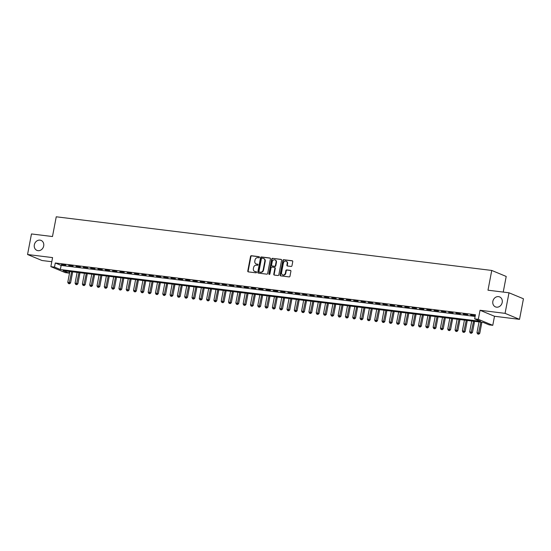 <?xml version="1.0" encoding="UTF-8"?>
<svg xmlns="http://www.w3.org/2000/svg" width="551" height="551" viewBox="0 0 551 551"><rect width="100%" height="100%" fill="white"/><g stroke="black" fill="none" stroke-linecap="round" stroke-linejoin="round"><path stroke-width="0.83" d="M259.425 257.296A0.579 0.503 -67.5 0 0 259.032 256.67L251.414 255.726A0.826 0.716 -67.5 0 0 250.54 256.449L247.771 270.982A0.826 0.716 -67.5 0 0 248.329 271.877L255.953 272.821A0.579 0.503 -67.5 0 0 256.167 271.691L255.182 271.567A2.652 2.294 -67.5 0 1 254.658 271.429A2.652 2.294 -67.5 0 1 253.377 268.702L253.612 267.49A2.652 2.294 -67.5 0 1 256.401 265.189L257.386 265.306A0.579 0.503 -67.5 0 0 257.599 264.177L256.614 264.06A2.652 2.294 -67.5 0 1 256.091 263.922A2.652 2.294 -67.5 0 1 254.81 261.188L255.044 259.976A2.652 2.294 -67.5 0 1 257.834 257.675L258.818 257.799A0.579 0.503 -67.5 0 0 259.425 257.296M492.856 301.321A5.4 4.67 -67.5 0 0 495.466 306.886A5.4 4.67 -67.5 0 0 502.209 302.478A5.4 4.67 -67.5 0 0 499.605 296.913A5.4 4.67 -67.5 0 0 492.856 301.321M34.334 244.823A5.4 4.67 -67.5 0 0 36.945 250.388A5.4 4.67 -67.5 0 0 43.687 245.98A5.4 4.67 -67.5 0 0 41.077 240.415A5.4 4.67 -67.5 0 0 34.334 244.823M291.1 266.443A0.826 0.716 -67.5 0 0 291.975 265.727L292.753 261.649A0.826 0.716 -67.5 0 0 292.188 260.754L283.724 259.714A0.826 0.716 -67.5 0 0 282.856 260.43L280.08 274.963A0.826 0.716 -67.5 0 0 280.645 275.858L289.11 276.905A0.826 0.716 -67.5 0 0 289.978 276.182L290.914 271.257A0.826 0.716 -67.5 0 0 290.356 270.362L286.734 269.914A0.826 0.716 -67.5 0 0 285.859 270.637L285.397 273.076A2.211 1.915 -67.5 0 1 281.561 272.607L283.386 263.034A2.211 1.915 -67.5 0 1 287.223 263.509L286.919 265.107A0.826 0.716 -67.5 0 0 287.477 266.002L291.1 266.443M474.666 318.871L478.316 319.318L492.773 325.317L489.123 324.863L483.261 322.431L63.096 270.665L68.958 273.096L65.307 272.642L50.85 266.65L54.508 267.097L60.362 269.529L480.527 321.302L474.666 318.871L475.451 314.752L55.286 262.985L54.508 267.097M50.85 266.65L52.579 257.599L27.55 254.514L31.476 233.948L52.483 236.537L56.25 216.791L491.754 270.451L487.986 290.198L508.993 292.788L505.074 313.354L480.045 310.268L478.316 319.318M270.445 258.901A0.826 0.716 -67.5 0 0 269.88 258.006L261.415 256.959A0.826 0.716 -67.5 0 0 260.547 257.682L257.772 272.215A0.826 0.716 -67.5 0 0 258.336 273.11L266.801 274.157A0.826 0.716 -67.5 0 0 267.669 273.434L270.445 258.901M272.573 258.336L281.038 259.376A0.826 0.716 -67.5 0 1 281.595 260.272L278.827 274.811A0.826 0.716 -67.5 0 1 277.952 275.528L274.329 275.08A0.826 0.716 -67.5 0 1 273.771 274.184L274.894 268.296A0.826 0.716 -67.5 0 0 274.329 267.393L271.925 267.097A0.826 0.716 -67.5 0 0 271.058 267.82L269.887 273.957A0.579 0.503 -67.5 0 1 268.881 273.833L271.698 259.053A0.826 0.716 -67.5 0 1 272.573 258.336L281.375 259.535M508.993 292.788L523.45 298.78L519.524 319.353L505.074 313.354M27.55 254.514L42.007 260.513L51.794 261.718M65.796 265.107L61.409 264.563L65.796 265.107M73.104 266.002L68.717 265.465L73.104 266.002M80.405 266.904L76.024 266.367L80.405 266.904M87.712 267.807L83.332 267.263L87.712 267.807M95.02 268.709L90.639 268.165L95.02 268.709M102.328 269.604L97.947 269.067L102.328 269.604M109.635 270.507L105.255 269.969L109.635 270.507M116.943 271.409L112.562 270.865L116.943 271.409M124.251 272.304L119.87 271.767L124.251 272.304M131.558 273.206L127.171 272.669L131.558 273.206M138.866 274.109L134.478 273.565L138.866 274.109M146.173 275.011L141.786 274.467L146.173 275.011M153.481 275.906L149.094 275.369L153.481 275.906M160.789 276.809L156.401 276.271L160.789 276.809M168.096 277.711L163.709 277.167L168.096 277.711M175.404 278.606L171.017 278.069L175.404 278.606M182.712 279.509L178.324 278.971L182.712 279.509M190.012 280.411L185.632 279.874L190.012 280.411M197.32 281.313L192.94 280.769L197.32 281.313M204.628 282.208L200.247 281.671L204.628 282.208M211.935 283.111L207.555 282.573L211.935 283.111M219.243 284.013L214.862 283.469L219.243 284.013M226.551 284.915L222.17 284.371L226.551 284.915M233.858 285.811L229.471 285.273L233.858 285.811M241.166 286.713L236.778 286.176L241.166 286.713M248.473 287.615L244.086 287.071L248.473 287.615M255.781 288.51L251.394 287.973L255.781 288.51M263.089 289.413L258.701 288.876L263.089 289.413M270.396 290.315L266.009 289.771L270.396 290.315M277.704 291.217L273.317 290.673L277.704 291.217M285.012 292.113L280.624 291.575L285.012 292.113M292.312 293.015L287.932 292.478L292.312 293.015M299.62 293.917L295.24 293.373L299.62 293.917M306.928 294.819L302.547 294.275L306.928 294.819M314.235 295.715L309.855 295.178L314.235 295.715M321.543 296.617L317.162 296.08L321.543 296.617M328.851 297.519L324.47 296.975L328.851 297.519M336.158 298.415L331.771 297.877L336.158 298.415M343.466 299.317L339.079 298.78L343.466 299.317M350.773 300.219L346.386 299.675L350.773 300.219M358.081 301.121L353.694 300.577L358.081 301.121M365.389 302.017L361.001 301.48L365.389 302.017M372.696 302.919L368.309 302.382L372.696 302.919M380.004 303.821L375.617 303.277L380.004 303.821M387.312 304.724L382.924 304.18L387.312 304.724M394.619 305.619L390.232 305.082L394.619 305.619M401.92 306.521L397.54 305.984L401.92 306.521M409.228 307.424L404.847 306.879L409.228 307.424M416.535 308.319L412.155 307.782L416.535 308.319M423.843 309.221L419.463 308.684L423.843 309.221M431.151 310.123L426.77 309.579L431.151 310.123M438.458 311.026L434.078 310.482L438.458 311.026M445.766 311.921L441.379 311.384L445.766 311.921M453.074 312.823L448.686 312.286L453.074 312.823M460.381 313.726L455.994 313.182L460.381 313.726M467.689 314.628L463.301 314.084L467.689 314.628M55.286 262.985L61.147 265.417L475.134 316.426M475.279 315.647L470.609 314.986L475.244 315.84M503.228 292.078L506.211 276.45L491.754 270.451M480.045 310.268L494.502 316.267L519.524 319.353M494.502 316.267L492.773 325.317M69.274 271.423L68.958 273.096M61.147 265.417L60.362 269.529M256.291 263.991A2.652 2.294 -67.5 0 0 256.484 264.081A2.652 2.294 -67.5 0 0 257.007 264.218L256.614 264.06M257.875 264.328L257.007 264.218M254.858 271.498A2.652 2.294 -67.5 0 0 255.051 271.588A2.652 2.294 -67.5 0 0 255.574 271.726L255.182 271.567M256.442 271.836L255.574 271.726M259.307 256.814L251.8 255.891A0.826 0.716 -67.5 0 0 250.932 256.608L248.157 271.147A0.826 0.716 -67.5 0 0 248.377 271.884M270.224 258.164L261.808 257.124A0.826 0.716 -67.5 0 0 260.94 257.84L258.164 272.38A0.826 0.716 -67.5 0 0 258.385 273.117M261.994 258.192A0.579 0.503 -67.5 0 0 261.381 258.695L258.949 271.45A0.579 0.503 -67.5 0 0 259.342 272.077L260.382 272.208A2.652 2.294 -67.5 0 0 263.171 269.907L264.831 261.188A2.652 2.294 -67.5 0 0 263.55 258.453A2.652 2.294 -67.5 0 0 263.034 258.316L261.994 258.192M259.514 272.153A0.579 0.503 -67.5 0 0 259.735 272.242L259.342 272.077M263.743 258.55A2.652 2.294 -67.5 0 1 263.943 258.619A2.652 2.294 -67.5 0 1 265.224 261.346L263.557 270.066A2.652 2.294 -67.5 0 1 260.775 272.366L259.735 272.242M274.722 267.559A0.826 0.716 -67.5 0 1 275.286 268.454L274.157 274.35A0.826 0.716 -67.5 0 0 274.377 275.087M272.959 258.502A0.826 0.716 -67.5 0 0 272.091 259.218L269.274 273.992A0.579 0.503 -67.5 0 0 269.377 274.46M276.058 262.173A2.211 1.915 -67.5 0 0 272.222 261.704L271.581 265.072A0.826 0.716 -67.5 0 0 272.146 265.968L274.543 266.264A0.826 0.716 -67.5 0 0 275.417 265.548L276.058 262.173L276.45 262.338A2.211 1.915 -67.5 0 0 275.176 259.989M272.222 266.002A0.826 0.716 -67.5 0 0 272.531 266.133L272.146 265.968M276.45 262.338L275.81 265.706A0.826 0.716 -67.5 0 1 274.935 266.429L272.531 266.133M286.341 261.319A2.211 1.915 -67.5 0 1 287.608 263.674L287.305 265.265A0.826 0.716 -67.5 0 0 287.526 266.009M282.828 274.956A2.211 1.915 -67.5 0 0 285.783 273.241L285.397 273.076M290.694 270.52L287.126 270.08A0.826 0.716 -67.5 0 0 286.251 270.796L285.783 273.241M292.533 260.912L284.116 259.872A0.826 0.716 -67.5 0 0 283.242 260.589L280.473 275.128A0.826 0.716 -67.5 0 0 280.693 275.865M69.825 271.491L67.773 282.277L70.576 282.911L72.684 271.843M69.137 283.627L68.407 283.538L69.529 283.786L69.137 283.627L71.658 271.719M68.407 283.538L67.773 282.277M70.576 282.911L69.529 283.786M77.133 272.394L75.081 283.18L77.884 283.806L79.991 272.745M76.444 284.53L75.714 284.433L76.837 284.688L76.444 284.53L78.958 272.614M75.714 284.433L75.081 283.18M77.884 283.806L76.837 284.688M84.441 273.296L82.381 284.075L85.185 284.709L87.299 273.647M83.752 285.425L83.022 285.335L84.145 285.59L83.752 285.425L86.266 273.516M83.022 285.335L82.381 284.075M85.185 284.709L84.145 285.59M91.748 274.191L89.689 284.977L92.492 285.611L94.607 274.543M91.06 286.327L90.33 286.238L91.452 286.492L91.06 286.327L93.574 274.419M90.33 286.238L89.689 284.977M92.492 285.611L91.452 286.492M99.056 275.094L96.997 285.879L99.8 286.506L101.914 275.445M98.367 287.229L97.637 287.14L98.76 287.388L98.367 287.229L100.881 275.321M97.637 287.14L96.997 285.879M99.8 286.506L98.76 287.388M106.364 275.996L104.304 286.782L107.108 287.408L109.222 276.347M105.675 288.125L104.945 288.035L106.067 288.29L105.675 288.125L108.189 276.216M104.945 288.035L104.304 286.782M107.108 287.408L106.067 288.29M113.671 276.891L111.612 287.677L114.415 288.311L116.53 277.249M112.983 289.027L112.252 288.938L113.368 289.192L112.983 289.027L115.496 277.119M112.252 288.938L111.612 287.677M114.415 288.311L113.368 289.192M120.979 277.794L118.92 288.579L121.723 289.213L123.837 278.145M120.29 289.929L119.56 289.84L120.676 290.088L120.29 289.929L122.804 278.021M119.56 289.84L118.92 288.579M121.723 289.213L120.676 290.088M128.287 278.696L126.227 289.482L129.03 290.108L131.145 279.047M127.598 290.832L126.868 290.742L127.984 290.99L127.598 290.832L130.112 278.923M126.868 290.742L126.227 289.482M129.03 290.108L127.984 290.99M135.594 279.598L133.535 290.384L136.338 291.011L138.446 279.949M134.905 291.727L134.168 291.637L135.291 291.892L134.905 291.727L137.419 279.818M134.168 291.637L133.535 290.384M136.338 291.011L135.291 291.892M142.902 280.493L140.842 291.279L143.646 291.913L145.753 280.845M142.206 292.629L141.476 292.54L142.599 292.795L142.206 292.629L144.727 280.721M141.476 292.54L140.842 291.279M143.646 291.913L142.599 292.795M150.209 281.396L148.15 292.182L150.953 292.815L153.061 281.747M149.514 293.531L148.784 293.442L149.906 293.69L149.514 293.531L152.035 281.623M148.784 293.442L148.15 292.182M150.953 292.815L149.906 293.69M157.517 282.298L155.458 293.084L158.261 293.711L160.369 282.649M156.821 294.434L156.091 294.337L157.214 294.592L156.821 294.434L159.342 282.518M156.091 294.337L155.458 293.084M158.261 293.711L157.214 294.592M164.818 283.193L162.765 293.979L165.569 294.613L167.676 283.551M164.129 295.329L163.399 295.24L164.522 295.494L164.129 295.329L166.65 283.421M163.399 295.24L162.765 293.979M165.569 294.613L164.522 295.494M172.126 284.096L170.073 294.881L172.876 295.515L174.984 284.447M171.437 296.231L170.707 296.142L171.829 296.397L171.437 296.231L173.958 284.323M170.707 296.142L170.073 294.881M172.876 295.515L171.829 296.397M179.433 284.998L177.381 295.784L180.184 296.41L182.291 285.349M178.744 297.134L178.014 297.044L179.137 297.292L178.744 297.134L181.265 285.225M178.014 297.044L177.381 295.784M180.184 296.41L179.137 297.292M186.741 285.9L184.681 296.686L187.492 297.313L189.599 286.251M186.052 298.029L185.322 297.939L186.445 298.194L186.052 298.029L188.566 286.121M185.322 297.939L184.681 296.686M187.492 297.313L186.445 298.194M194.048 286.795L191.989 297.581L194.792 298.215L196.907 287.147M193.36 298.931L192.63 298.842L193.752 299.097L193.36 298.931L195.874 287.023M192.63 298.842L191.989 297.581M194.792 298.215L193.752 299.097M201.356 287.698L199.297 298.484L202.1 299.117L204.214 288.049M200.667 299.834L199.937 299.744L201.06 299.992L200.667 299.834L203.181 287.925M199.937 299.744L199.297 298.484M202.1 299.117L201.06 299.992M208.664 288.6L206.604 299.386L209.408 300.013L211.522 288.951M207.975 300.736L207.245 300.646L208.368 300.894L207.975 300.736L210.489 288.827M207.245 300.646L206.604 299.386M209.408 300.013L208.368 300.894M215.971 289.502L213.912 300.288L216.715 300.915L218.83 289.854M215.283 301.631L214.553 301.542L215.675 301.796L215.283 301.631L217.797 289.723M214.553 301.542L213.912 300.288M216.715 300.915L215.675 301.796M223.279 290.398L221.22 301.183L224.023 301.817L226.137 290.749M222.59 302.533L221.86 302.444L222.976 302.699L222.59 302.533L225.104 290.625M221.86 302.444L221.22 301.183M224.023 301.817L222.976 302.699M230.587 291.3L228.527 302.086L231.33 302.719L233.445 291.651M229.898 303.436L229.168 303.346L230.284 303.594L229.898 303.436L232.412 291.527M229.168 303.346L228.527 302.086M231.33 302.719L230.284 303.594M237.894 292.202L235.835 302.988L238.638 303.615L240.746 292.553M237.205 304.338L236.469 304.242L237.591 304.496L237.205 304.338L239.719 292.423M236.469 304.242L235.835 302.988M238.638 303.615L237.591 304.496M245.202 293.098L243.143 303.883L245.946 304.517L248.053 293.456M244.513 305.233L243.776 305.144L244.899 305.399L244.513 305.233L247.027 293.325M243.776 305.144L243.143 303.883M245.946 304.517L244.899 305.399M252.51 294L250.45 304.786L253.253 305.419L255.361 294.351M251.814 306.136L251.084 306.046L252.206 306.301L251.814 306.136L254.335 294.227M251.084 306.046L250.45 304.786M253.253 305.419L252.206 306.301M259.817 294.902L257.758 305.688L260.561 306.315L262.669 295.253M259.122 307.038L258.391 306.948L259.514 307.196L259.122 307.038L261.642 295.129M258.391 306.948L257.758 305.688M260.561 306.315L259.514 307.196M267.118 295.804L265.065 306.59L267.869 307.217L269.976 296.156M266.429 307.933L265.699 307.844L266.822 308.099L266.429 307.933L268.95 296.025M265.699 307.844L265.065 306.59M267.869 307.217L266.822 308.099M274.426 296.7L272.373 307.486L275.176 308.119L277.284 297.051M273.737 308.835L273.007 308.746L274.129 309.001L273.737 308.835L276.258 296.927M273.007 308.746L272.373 307.486M275.176 308.119L274.129 309.001M281.733 297.602L279.681 308.388L282.484 309.021L284.591 297.953M281.044 309.738L280.314 309.648L281.437 309.896L281.044 309.738L283.565 297.829M280.314 309.648L279.681 308.388M282.484 309.021L281.437 309.896M289.041 298.504L286.988 309.29L289.792 309.917L291.899 298.856M288.352 310.64L287.622 310.55L288.745 310.798L288.352 310.64L290.866 298.732M287.622 310.55L286.988 309.29M289.792 309.917L288.745 310.798M296.348 299.407L294.289 310.192L297.092 310.819L299.207 299.758M295.66 311.535L294.93 311.446L296.052 311.701L295.66 311.535L298.174 299.627M294.93 311.446L294.289 310.192M297.092 310.819L296.052 311.701M303.656 300.302L301.597 311.088L304.4 311.721L306.514 300.653M302.967 312.438L302.237 312.348L303.36 312.603L302.967 312.438L305.481 300.529M302.237 312.348L301.597 311.088M304.4 311.721L303.36 312.603M310.964 301.204L308.904 311.99L311.708 312.617L313.822 301.555M310.275 313.34L309.545 313.25L310.668 313.498L310.275 313.34L312.789 301.431M309.545 313.25L308.904 311.99M311.708 312.617L310.668 313.498M318.271 302.106L316.212 312.892L319.015 313.519L321.13 302.458M317.583 314.242L316.853 314.146L317.975 314.401L317.583 314.242L320.097 302.327M316.853 314.146L316.212 312.892M319.015 313.519L317.975 314.401M325.579 303.002L323.52 313.788L326.323 314.421L328.437 303.36M324.89 315.138L324.16 315.048L325.276 315.303L324.89 315.138L327.404 303.229M324.16 315.048L323.52 313.788M326.323 314.421L325.276 315.303M332.887 303.904L330.827 314.69L333.63 315.324L335.745 304.255M332.198 316.04L331.468 315.95L332.584 316.198L332.198 316.04L334.712 304.131M331.468 315.95L330.827 314.69M333.63 315.324L332.584 316.198M340.194 304.806L338.135 315.592L340.938 316.219L343.053 305.158M339.506 316.942L338.775 316.853L339.891 317.1L339.506 316.942L342.019 305.034M338.775 316.853L338.135 315.592M340.938 316.219L339.891 317.1M347.502 305.709L345.443 316.494L348.246 317.121L350.353 306.06M346.813 317.837L346.076 317.748L347.199 318.003L346.813 317.837L349.327 305.929M346.076 317.748L345.443 316.494M348.246 317.121L347.199 318.003M354.81 306.604L352.75 317.39L355.553 318.023L357.661 306.955M354.114 318.74L353.384 318.65L354.507 318.905L354.114 318.74L356.635 306.831M353.384 318.65L352.75 317.39M355.553 318.023L354.507 318.905M362.117 307.506L360.058 318.292L362.861 318.926L364.969 307.857M361.422 319.642L360.691 319.552L361.814 319.8L361.422 319.642L363.942 307.733M360.691 319.552L360.058 318.292M362.861 318.926L361.814 319.8M369.418 308.408L367.365 319.194L370.169 319.821L372.276 308.76M368.729 320.544L367.999 320.455L369.122 320.703L368.729 320.544L371.25 308.629M367.999 320.455L367.365 319.194M370.169 319.821L369.122 320.703M376.726 309.311L374.673 320.097L377.476 320.723L379.584 309.662M376.037 321.44L375.307 321.35L376.429 321.605L376.037 321.44L378.558 309.531M375.307 321.35L374.673 320.097M377.476 320.723L376.429 321.605M384.033 310.206L381.981 320.992L384.784 321.626L386.892 310.557M383.344 322.342L382.614 322.252L383.737 322.507L383.344 322.342L385.865 310.433M382.614 322.252L381.981 320.992M384.784 321.626L383.737 322.507M391.341 311.108L389.288 321.894L392.092 322.521L394.199 311.46M390.652 323.244L389.922 323.155L391.045 323.403L390.652 323.244L393.173 311.336M389.922 323.155L389.288 321.894M392.092 322.521L391.045 323.403M398.648 312.011L396.589 322.796L399.399 323.423L401.507 312.362M397.96 324.14L397.23 324.05L398.352 324.305L397.96 324.14L400.474 312.231M397.23 324.05L396.589 322.796M399.399 323.423L398.352 324.305M405.956 312.906L403.897 323.692L406.7 324.325L408.814 313.264M405.267 325.042L404.537 324.952L405.66 325.207L405.267 325.042L407.781 313.133M404.537 324.952L403.897 323.692M406.7 324.325L405.66 325.207M413.264 313.808L411.204 324.594L414.008 325.228L416.122 314.16M412.575 325.944L411.845 325.855L412.968 326.102L412.575 325.944L415.089 314.036M411.845 325.855L411.204 324.594M414.008 325.228L412.968 326.102M420.571 314.711L418.512 325.496L421.315 326.123L423.43 315.062M419.883 326.846L419.153 326.757L420.275 327.005L419.883 326.846L422.397 314.938M419.153 326.757L418.512 325.496M421.315 326.123L420.275 327.005M427.879 315.613L425.82 326.399L428.623 327.025L430.737 315.964M427.19 327.742L426.46 327.652L427.583 327.907L427.19 327.742L429.704 315.833M426.46 327.652L425.82 326.399M428.623 327.025L427.583 327.907M435.187 316.508L433.127 327.294L435.931 327.928L438.045 316.859M434.498 328.644L433.768 328.554L434.884 328.809L434.498 328.644L437.012 316.735M433.768 328.554L433.127 327.294M435.931 327.928L434.884 328.809M442.494 317.41L440.435 328.196L443.238 328.83L445.353 317.762M441.806 329.546L441.075 329.457L442.191 329.705L441.806 329.546L444.32 317.638M441.075 329.457L440.435 328.196M443.238 328.83L442.191 329.705M449.802 318.313L447.743 329.099L450.546 329.725L452.653 318.664M449.113 330.448L448.376 330.359L449.499 330.607L449.113 330.448L451.627 318.533M448.376 330.359L447.743 329.099M450.546 329.725L449.499 330.607M457.11 319.215L455.05 329.994L457.853 330.628L459.961 319.566M456.421 331.344L455.684 331.254L456.807 331.509L456.421 331.344L458.935 319.435M455.684 331.254L455.05 329.994M457.853 330.628L456.807 331.509M464.417 320.11L462.358 330.896L465.161 331.53L467.269 320.462M463.722 332.246L462.992 332.157L464.114 332.411L463.722 332.246L466.242 320.338M462.992 332.157L462.358 330.896M465.161 331.53L464.114 332.411M471.725 321.013L469.666 331.798L472.469 332.425L474.576 321.364M471.029 333.148L470.299 333.059L471.422 333.307L471.029 333.148L473.55 321.24M470.299 333.059L469.666 331.798M472.469 332.425L471.422 333.307M479.026 321.915L476.973 332.701L479.776 333.327L481.884 322.266M478.337 334.044L477.607 333.954L478.729 334.209L478.337 334.044L480.858 322.135M477.607 333.954L476.973 332.701M479.776 333.327L478.729 334.209M248.157 271.147L247.771 270.982M250.932 256.608L250.54 256.449M251.8 255.891L251.414 255.726M258.164 272.38L257.772 272.215M260.94 257.84L260.547 257.682M261.808 257.124L261.415 256.959M260.775 272.366L260.382 272.208M263.557 270.066L263.171 269.907M265.224 261.346L264.831 261.188M274.157 274.35L273.771 274.184M275.286 268.454L274.894 268.296M269.274 273.992L268.881 273.833M272.091 259.218L271.698 259.053M274.935 266.429L274.543 266.264M275.81 265.706L275.417 265.548M287.305 265.265L286.919 265.107M287.608 263.674L287.223 263.509M286.251 270.796L285.859 270.637M287.126 270.08L286.734 269.914M280.473 275.128L280.08 274.963M283.242 260.589L282.856 260.43M284.116 259.872L283.724 259.714M256.484 264.081L256.091 263.922M255.051 271.588L254.658 271.429M259.617 272.208L259.225 272.049M263.943 258.619L263.55 258.453M274.88 267.6L274.494 267.442M275.383 260.058L274.99 259.893M272.373 266.092L271.98 265.926M286.541 261.388L286.148 261.229M283.021 275.052L282.629 274.887"/></g></svg>
